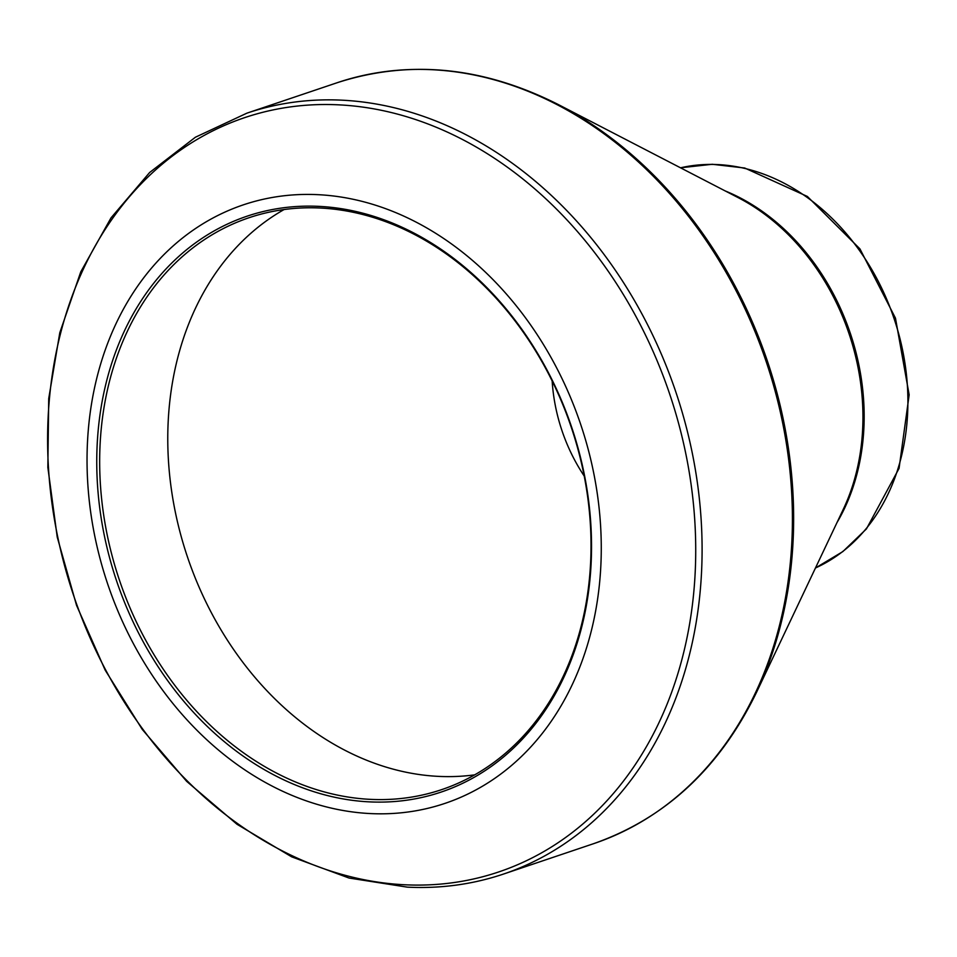 <?xml version="1.0" encoding="UTF-8"?>
<svg xmlns="http://www.w3.org/2000/svg" width="957" height="957" viewBox="0 0 957 957"><rect width="100%" height="100%" fill="white"/><g stroke="black" fill="none" stroke-linecap="round" stroke-linejoin="round"><path stroke-width="1.44" d="M319.112 206.377A303.848 240.159 71.4 0 1 569.786 663.668A303.848 240.159 71.4 0 1 143.442 642.231A303.848 240.159 71.4 0 1 319.112 206.377M318.131 194.678A315.786 249.598 -108.6 0 0 135.559 647.65A315.786 249.598 -108.6 0 0 578.662 669.948A315.786 249.598 -108.6 0 0 318.131 194.678M552.165 381.018A155.608 122.998 -108.6 0 0 584.213 476.048M284.073 209.547A301.742 238.496 -108.6 0 0 187.452 556.926A301.742 238.496 -108.6 0 0 474.708 774.847M320.511 208.04A301.742 238.496 -108.6 0 0 248.916 217.765A301.742 238.496 -108.6 0 0 119.35 579.894A301.742 238.496 -108.6 0 0 441.763 789.597A301.742 238.496 -108.6 0 0 583.268 471.358A301.742 238.496 -108.6 0 0 320.511 208.04M338.922 104.851A397.98 314.566 -108.6 0 0 49.25 478.584A397.98 314.566 -108.6 0 0 404.404 884.758A397.98 314.566 -108.6 0 0 694.076 511.026A397.98 314.566 -108.6 0 0 338.922 104.851M503.49 874.064L593.807 843.607A401.497 317.341 -108.6 0 0 766.222 361.746A401.497 317.341 -108.6 0 0 337.211 82.709L246.894 113.165A401.497 317.341 71.4 0 1 675.905 392.203A401.497 317.341 71.4 0 1 503.49 874.064C472.65 884.424 440.591 888.778 407.299 887.139L349.03 878.036L291.67 856.838L236.989 824.264L186.675 781.355L142.282 729.449L105.198 670.163L76.548 605.374L57.229 537.092L47.85 467.435L48.711 398.591L59.801 332.701L80.783 271.824L111.036 217.849L149.639 172.499L195.419 137.222L246.894 113.165M843.273 509.327A212.538 167.989 -108.6 0 0 738.17 197.644L558.326 104.564A400.78 316.779 71.4 0 1 756.532 692.318L843.273 509.327M680.523 167.798L712.247 164.281L744.713 168.025L807.361 196.448L859.948 248.904L895.477 318.167L909.15 394.798L899.066 468.392L866.42 528.934L842.854 551.579L815.472 567.991A211.82 167.415 -108.6 0 0 900.621 341.278A211.82 167.415 -108.6 0 0 718.013 164.592A211.82 167.415 -108.6 0 0 680.535 167.81M725.227 190.945A211.82 167.415 71.4 0 1 837.04 522.498M593.807 843.607C665.546 818.343 719.796 767.909 756.532 692.318M337.211 82.709C409.608 59.37 483.309 66.655 558.326 104.564"/></g></svg>
